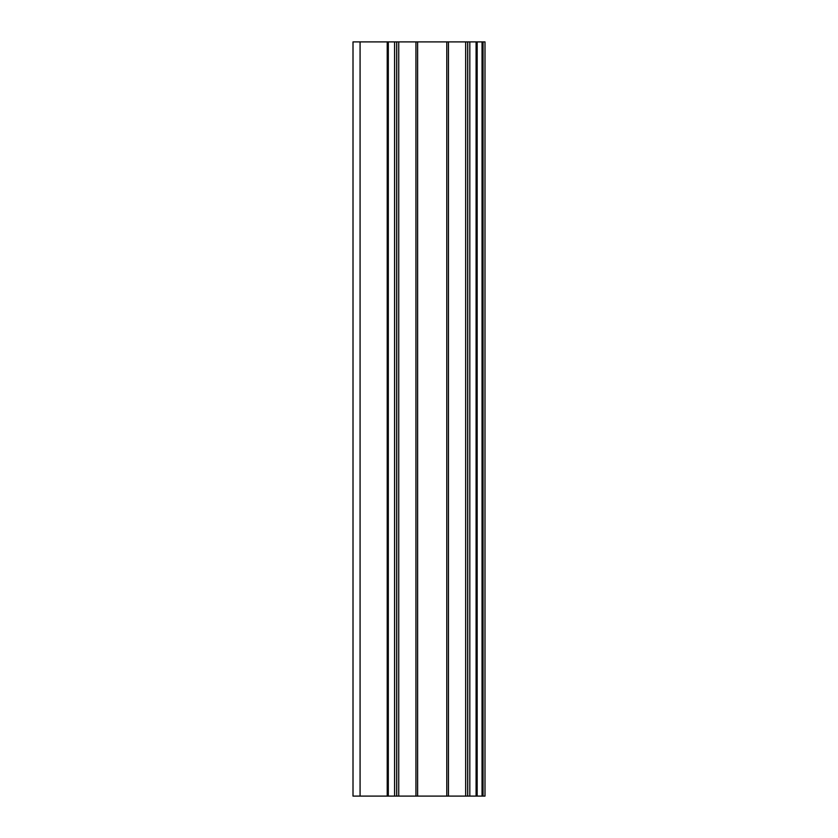 <?xml version="1.0" encoding="UTF-8"?>
<svg xmlns="http://www.w3.org/2000/svg" width="838" height="838" viewBox="0 0 838 838"><rect width="100%" height="100%" fill="white"/><g stroke="black" fill="none" stroke-linecap="round" stroke-linejoin="round"><path stroke-width="1.26" d="M483.055 41.9L484.993 41.9L484.993 796.1L483.055 796.1L483.055 41.9L353.008 41.9L353.008 796.1L360.078 796.1L360.078 41.9M360.078 796.1L483.055 796.1M482.049 796.1L482.049 41.9M477.168 796.1L477.168 41.9M476.089 796.1L476.089 41.9M469.814 796.1L469.814 41.9M467.73 796.1L467.73 41.9M467.667 796.1L467.667 41.9M465.666 796.1L465.666 41.9M448.445 796.1L448.445 41.9M446.78 796.1L446.78 41.9M417.617 796.1L417.617 41.9M415.952 796.1L415.952 41.9M398.731 796.1L398.731 41.9M396.73 796.1L396.73 41.9M396.667 796.1L396.667 41.9M394.583 796.1L394.583 41.9M388.308 796.1L388.308 41.9M387.229 796.1L387.229 41.9"/></g></svg>
